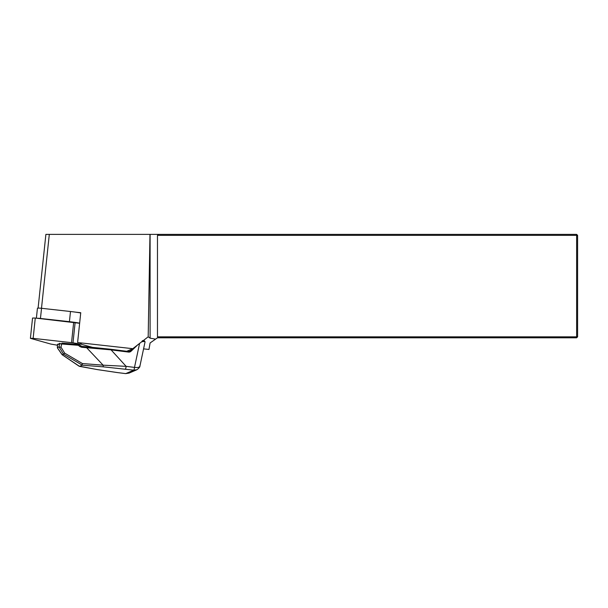 <?xml version="1.0" encoding="UTF-8"?>
<svg xmlns="http://www.w3.org/2000/svg" width="608" height="608" viewBox="0 0 608 608"><rect width="100%" height="100%" fill="white"/><g stroke="black" fill="none" stroke-linecap="round" stroke-linejoin="round"><path stroke-width="0.91" d="M80.727 312.983A19.068 1.984 -174 0 0 75.339 312.117L80.75 312.717L77.604 342.54L132.795 348.68L126.768 351.272M38.099 308.112L45.889 234.384L149.978 234.384L148.185 336.809L132.795 348.68M157.472 336.832L576.627 336.832L576.627 235.357L157.472 235.357L157.472 336.832L158.164 337.318L150.1 342.965L148.96 349.448L143.564 348.878M155.572 339.135L150.1 338.154L148.185 336.809M150.1 338.154L150.1 234.384L576.627 234.384L576.627 235.357L577.6 235.357L577.6 336.832L576.627 337.797L157.472 337.797M157.472 235.357L158.855 234.384M577.6 336.832L576.627 336.832L576.627 337.797M576.627 234.384L577.6 235.357M142.333 340.685L144.225 340.769L145.069 341.795L139.931 366.016C140.03 366.951 139.004 368.197 136.861 369.755L133.737 370.166L103.52 366.86A2.584 0.646 -85.5 0 1 103.117 365.172L126.13 366.35L134.505 367.399C138.221 367.832 140.038 367.202 139.946 365.514M57.798 344.151A0.646 0.631 66.7 0 0 57.433 344.66L57.38 347.776L62.206 354.745L79.504 366.35L82.202 365.188L82.407 363.546L103.117 365.172L86.587 347.647L86.8 346.788L81.822 346.393L78.994 344.607A0.646 0.631 66.7 0 0 78.645 344.447L61.879 343.125L61.666 343.991L59.622 343.718L57.365 344.782L60.002 343.201A0.646 0.631 66.7 0 0 59.622 343.718L58.953 346.986L61.005 347.191L64.676 353.149L63.544 354.168L59.136 347.024M79.504 366.35L97.242 369.565A2.584 1.49 100.3 0 1 97.052 369.55A2.584 1.49 100.3 0 1 96.862 369.497M97.242 369.565L117.359 372.56A2.584 0.471 97.1 0 1 117.306 372.567L97.052 369.55L79.032 366.107M82.224 365.127L63.536 354.168L62.138 354.646M57.365 344.827L57.608 348.11M142.325 340.693L144.073 340.738A0.646 0.585 -70.6 0 1 144.59 341.468L141.58 341.704M81.844 346.4L128.478 351.492L110.504 349.243M57.441 347.632L58.953 346.986M79.754 346.499L78.409 345.306L79.002 344.607L81.806 346.4L81.609 347.259L79.754 346.499L80.355 345.792M145.069 341.795L144.59 341.468M117.359 372.56L125.734 373.608L129.078 373.107L125.681 373.616A2.584 0.471 97.1 0 1 125.636 373.593M138.229 344.371L131.07 351.234A3.23 3.162 -113.3 0 1 128.539 352.078L110.534 349.82L81.609 347.259M125.734 373.608A2.584 0.471 97.1 0 1 125.681 373.616L125.681 373.616A2.584 0.471 97.1 0 0 125.734 373.608L133.737 370.166A2.584 0.471 -82.9 0 0 134.497 367.399L139.62 343.262M125.362 369.117A2.584 0.471 -82.9 0 0 126.13 366.35L110.496 349.235L86.807 346.788M75.339 312.117A19.068 1.984 -174 0 0 70.49 311.509L41.534 308.294A3.876 0.403 -174 0 0 37.43 308.264L36.381 318.174M79.648 323.144A19.068 1.984 -174 0 0 69.418 321.678L40.455 318.455A3.876 0.403 -174 0 0 37.217 318.265M35.279 318.052L32.543 318.03L30.4 338.329L33.136 338.352L35.279 318.052L79.64 323.281M33.136 338.352L72.99 342.821L81.274 344.257L92.021 347.229M57.365 345.207L50.806 344.06L30.4 338.329M41.496 308.286L49.309 234.384M103.52 366.86L82.202 365.188M64.676 353.149L82.407 363.546M61.902 343.132L78.607 344.447L78.409 345.306L61.666 343.991L61.005 347.191M133.737 370.166L133.737 370.166A2.584 0.471 -82.9 0 0 134.505 367.399M128.501 351.492A2.584 2.531 66.7 0 0 130.507 350.816L132.688 348.726M128.911 351.508L130.507 350.816L131.07 351.234M128.539 352.078L128.493 351.485L129.77 351.31M40.455 318.455L41.534 308.294M69.418 321.678L70.49 311.509M81.274 344.257L81.411 342.965M71.531 342.616L73.674 322.324M72.99 342.821L75.134 322.521M80.195 344.029L80.317 342.844M79.192 366.267L62.138 354.738M62.115 354.707L57.464 347.996M136.861 369.755L129.063 373.107M117.306 372.567L125.681 373.616M79.002 344.607A0.646 0.646 0 0 0 78.622 344.447"/></g></svg>
